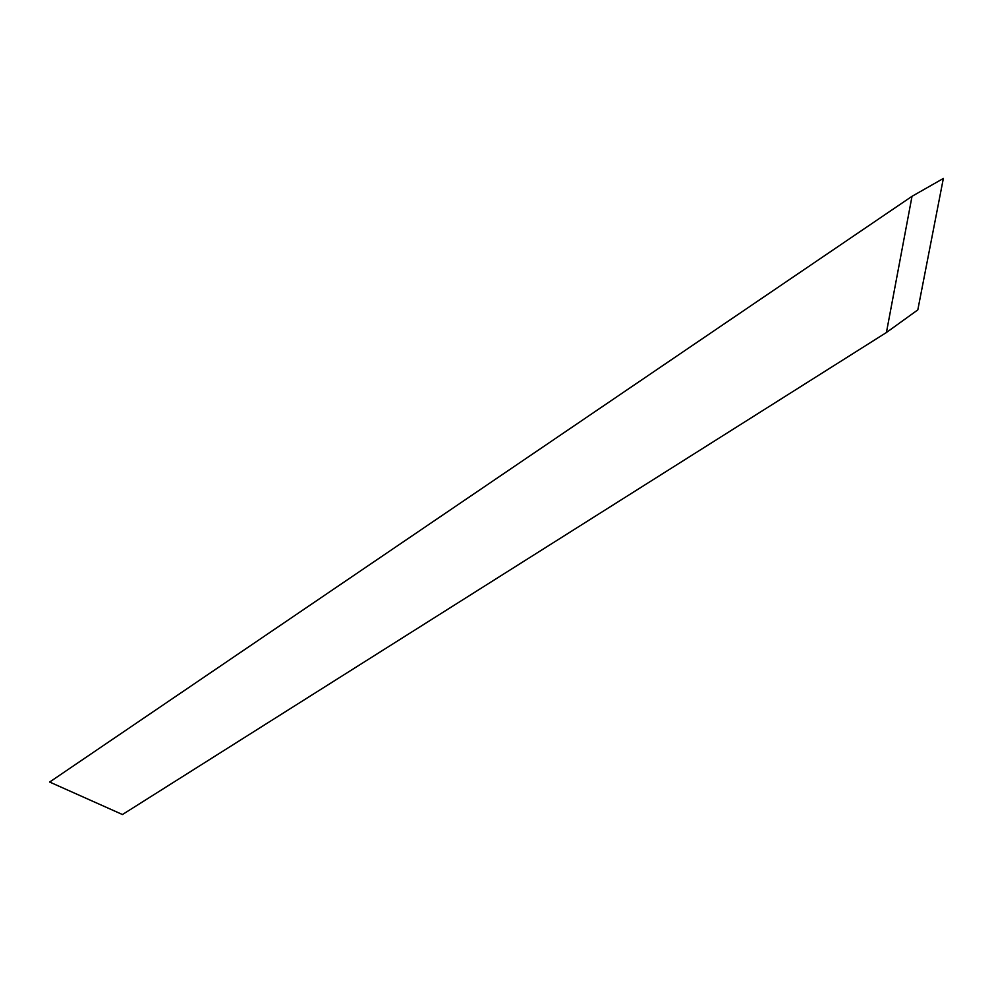 <?xml version="1.0" encoding="UTF-8"?>
<svg xmlns="http://www.w3.org/2000/svg" width="993" height="993" viewBox="0 0 993 993"><rect width="100%" height="100%" fill="white"/><g stroke="black" fill="none" stroke-linecap="round" stroke-linejoin="round"><path stroke-width="1.49" d="M917.817 309.878L943.35 178.467L912.021 196.304L886.426 332.506L917.817 309.878M886.426 332.506L122.462 814.533L49.65 782.037L912.021 196.304"/></g></svg>
